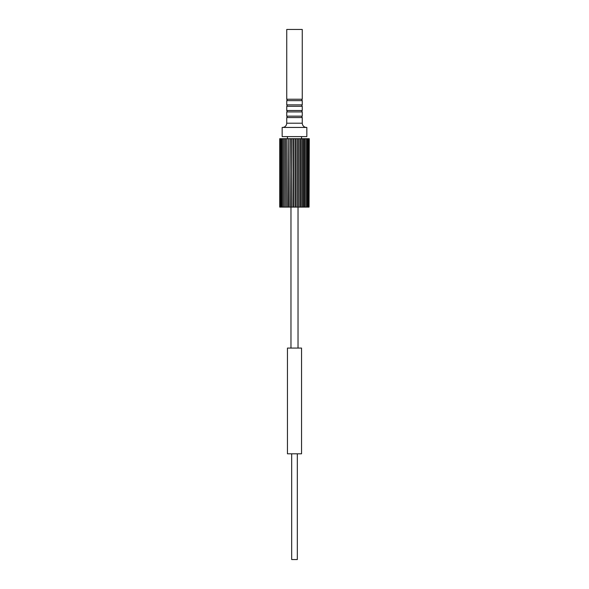 <?xml version="1.0" encoding="UTF-8"?>
<svg xmlns="http://www.w3.org/2000/svg" width="589" height="589" viewBox="0 0 589 589"><rect width="100%" height="100%" fill="white"/><g stroke="black" fill="none" stroke-linecap="round" stroke-linejoin="round"><path stroke-width="0.88" d="M294.5 348.077L287.454 348.077L287.454 453.81L301.546 453.81L301.546 348.077L294.5 348.077M297.32 453.81L297.32 559.55L291.68 559.55L291.68 453.81M293.432 207.092L295.207 207.092L295.207 138.709L295.207 207.092L295.207 138.709L306.066 138.709L306.066 207.092L298.711 207.092L298.682 138.709L298.711 207.092L296.974 207.092L296.966 138.709L296.974 207.092L295.207 207.092L295.207 138.709L293.793 138.709L293.793 207.092L293.793 138.709L292.026 138.709L291.68 207.092L291.68 138.709L292.034 207.092L293.432 207.092L293.432 138.709M294.5 29.45L286.747 29.45L286.747 99.239L302.253 99.239L302.253 29.45L294.5 29.45M286.747 99.239C287.38 100.329 287.38 100.793 286.747 100.645L286.747 104.879L302.253 104.879L302.253 100.645C301.62 99.556 301.62 99.092 302.253 99.239M286.747 100.645L302.253 100.645M286.747 104.879C287.38 105.961 287.38 106.432 286.747 106.285L286.747 110.518L302.253 110.518L302.253 106.285C301.62 105.195 301.62 104.732 302.253 104.879M286.747 106.285L302.253 106.285M286.747 110.518C287.38 111.601 287.38 112.072 286.747 111.925L286.747 116.158L302.253 116.158L302.253 111.925C301.62 110.835 301.62 110.371 302.253 110.518M286.747 111.925L302.253 111.925M302.253 117.564L302.253 123.204L286.747 123.204L286.747 117.564L302.253 117.564C301.62 116.475 301.62 116.011 302.253 116.158M294.5 127.438L306.84 127.438L306.84 136.596L282.16 136.596L282.16 127.438L294.5 127.438M291.68 138.709L290.289 138.709L289.972 207.092L289.972 138.709L290.318 207.092L291.68 207.092L291.68 138.709L291.68 207.092M288.662 207.092L288.338 138.709L288.603 207.092L289.972 207.092L289.972 138.709L288.662 138.709M287.101 207.092L286.791 138.709L287.005 207.092L288.338 207.092L288.338 138.709L287.101 138.709M285.51 207.092L286.791 207.092L286.791 138.709L285.51 138.709L285.378 207.092L285.51 138.709M284.141 207.092L285.378 207.092L285.378 138.709L284.141 138.709L284.097 207.092L284.141 138.709M284.097 138.709L279.723 138.709L279.723 207.092L284.097 207.092L284.097 138.709L284.097 207.092M309.056 138.709L309.056 207.092L309.277 138.709L305.801 138.709M304.653 138.709L304.653 207.092M303.35 138.709L303.35 207.092M301.899 138.709L301.899 207.092M300.338 138.709L300.338 207.092M295.568 207.092L295.568 138.709M297.32 207.092L297.32 138.709M299.028 207.092L299.028 138.709M300.662 207.092L300.662 138.709M302.209 207.092L302.209 138.709M303.622 207.092L303.622 138.709M304.903 207.092L304.903 138.709M293.793 207.092L293.793 138.709M305.801 207.092L309.056 207.092M295.207 207.092L295.207 138.709M289.972 207.092L289.972 138.709M288.338 207.092L288.338 138.709M286.791 207.092L286.791 138.709M285.378 207.092L285.378 138.709M298.027 348.077L298.027 207.092M290.973 348.077L290.973 207.092M286.747 116.158C287.38 117.24 287.38 117.712 286.747 117.564C287.38 117.712 287.38 117.24 286.747 116.158M302.253 123.204L302.525 124.699C303.283 126.429 304.601 127.342 306.486 127.438M286.747 123.204L286.475 124.699C285.717 126.429 284.399 127.342 282.514 127.438M301.546 138.709L301.546 136.596M287.454 138.709L287.454 136.596M307.112 138.709L307.112 207.092M307.959 138.709L307.959 207.092M308.614 138.709L308.614 207.092M279.944 138.709L279.944 207.092M280.386 138.709L280.386 207.092M281.041 138.709L281.041 207.092M281.888 138.709L281.888 207.092M282.934 138.709L282.934 207.092"/></g></svg>
